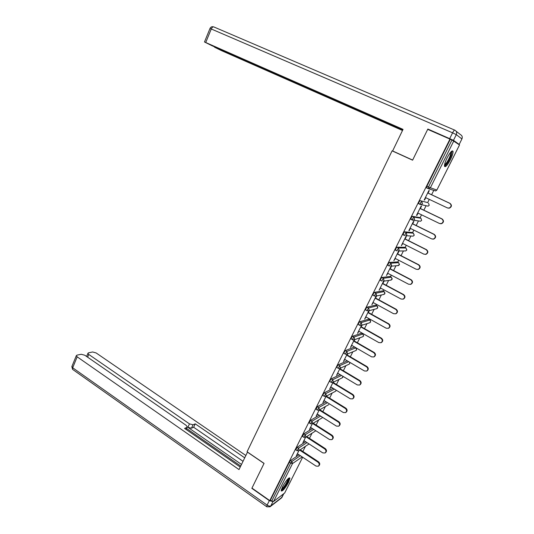 <?xml version="1.0" encoding="UTF-8"?>
<svg xmlns="http://www.w3.org/2000/svg" width="534" height="534" viewBox="0 0 534 534"><rect width="100%" height="100%" fill="white"/><g stroke="black" fill="none" stroke-linecap="round" stroke-linejoin="round"><path stroke-width="0.8" d="M288.554 482.289L289.935 478.124C288.66 477.409 286.191 480.286 282.519 486.754L281.151 490.893C282.459 491.567 284.929 488.703 288.554 482.289M450.396 159.766C452.291 155.861 453.172 153.058 453.032 151.362C452.185 149.974 450.202 152.143 447.105 157.877C445.209 161.789 444.335 164.579 444.482 166.241C445.349 167.609 447.318 165.453 450.396 159.766M302.871 451.484L305.461 446.311M309.46 438.334L312.05 433.174M316.115 425.057L318.698 419.918M322.83 411.667L325.4 406.541M329.611 398.144L332.175 393.037M336.453 384.5L339.003 379.414M343.362 370.723L345.899 365.663M350.331 356.819L352.854 351.786M357.366 342.781L359.876 337.782M362.032 333.476L362.206 333.136M364.475 328.61L366.965 323.644M369.047 319.492L369.374 318.845M371.644 314.306L374.12 309.38M376.123 305.381L376.61 304.413M378.886 299.861L381.336 294.975M383.265 291.13L383.913 289.842M386.202 285.276L388.625 280.437M390.481 276.745L391.288 275.123M393.585 270.551L395.981 265.765M397.763 262.221L398.738 260.265M401.041 255.686L403.41 250.96M405.112 247.562L406.261 245.266M408.57 240.667L410.906 236.008M412.535 232.757L413.863 230.114M416.173 225.508L418.469 220.922M420.031 217.812L421.533 214.808M423.849 210.189L426.105 205.69M427.594 202.72L429.283 199.356M431.606 194.723L433.815 190.318M284.689 492.989L302.651 457.224L284.689 492.989L273.568 501.479L271.719 501.079L270.404 500.158L269.79 500.618L251.961 488.096L264.076 463.372L247.068 451.771L392.096 150.842L412.595 160.18L427.701 129.348L450.316 139.261L426.906 186.219L428.508 186.967L451.964 139.975L450.316 139.261M451.964 139.975L459.52 144.961L436.859 190.044L459.52 144.928M269.79 500.618L449.995 139.034M424.236 199.903L424.563 200.063L424.203 199.963L428.929 190.504L429.283 190.625L428.061 193.061M424.563 200.063L425.752 197.687M270.404 500.158L289.321 462.21L290.543 460.535L299.02 454.814M429.089 188.749L428.028 188.389M427.113 188.075L426.439 187.761L426.906 186.219M295.796 449.855L297.171 447.245L305.682 441.745M302.491 436.452L303.866 433.822L312.417 428.555M309.246 422.928L310.621 420.278L319.225 415.252M316.061 409.271L317.436 406.608L326.114 401.828M322.943 395.487L323.117 394.412L324.318 392.804L333.089 388.291M329.892 381.57L330.072 380.468L331.267 378.866L340.145 374.634M336.907 367.526L337.094 366.384L338.282 364.795L347.3 360.864M343.989 353.341L344.183 352.166L345.371 350.591L354.569 346.987M354.636 347.02L355.918 347.808L354.509 346.993M351.145 339.017L351.339 337.808L352.52 336.253L361.585 333.223M358.361 324.559L358.561 323.317L359.742 321.768L368.58 319.232M365.656 309.967L365.857 308.679L367.032 307.15L375.642 305.114M373.019 295.222L373.226 293.9L374.394 292.385L382.771 290.863M380.462 280.343L380.669 278.968L381.83 277.473L389.967 276.472M387.978 265.311L388.185 263.896L389.339 262.414L397.229 261.947M395.574 250.139L395.774 248.67L396.929 247.202L404.565 247.282M403.257 234.813L403.444 233.291L404.585 231.836L411.968 232.477M411.04 219.347L411.187 217.759L412.321 216.323L419.444 217.525M418.943 203.748L418.549 203.561L419.01 202.066L420.138 200.651L426.986 202.426M420.338 208.507L421.546 206.091L421.186 206.004L416.5 215.369L416.874 215.436L418.035 213.119M412.695 223.799L413.89 221.41L413.51 221.356L408.877 230.628L409.264 230.661L410.392 228.398M405.126 238.945L406.307 236.575L405.913 236.549L401.328 245.733L402.83 243.531M397.63 253.937L398.798 251.594L398.397 251.594L393.852 260.692L395.34 258.516M390.2 268.789L391.362 266.466L390.948 266.499L386.442 275.504L387.918 273.355M382.851 283.494L383.999 281.191L383.572 281.258L379.113 290.169L380.575 288.046M376.176 296.05L371.851 304.7L373.299 302.598M375.569 298.059L376.617 295.956M368.814 310.775L364.655 319.092L366.09 317.009M368.353 312.483L369.268 310.654M361.525 325.366L357.533 333.343L358.955 331.287M361.211 326.768L361.985 325.219M354.296 339.818L350.478 347.46L351.879 345.431M354.135 340.926L354.776 339.644M347.147 354.129L343.489 361.445L344.877 359.435M347.127 354.943L347.634 353.929M340.058 368.306L336.56 375.302L337.942 373.313M340.185 368.827L340.558 368.08M333.036 382.357L329.698 389.026L331.067 387.057M333.303 382.584L333.543 382.104M326.08 396.268L322.903 402.623L324.258 400.674M319.192 410.052L316.168 416.093L317.516 414.17M312.363 423.709L309.5 429.443L310.828 427.534M305.602 437.239L302.891 442.666L304.206 440.784M298.9 450.649L296.337 455.769L297.645 453.907M425.418 197.533L447.365 207.906L449.134 208.066C451.524 206.665 451.717 205.076 449.715 203.287L427.707 192.954M449.715 203.287L450.029 203.381C452.031 205.163 451.837 206.751 449.448 208.147L447.979 208.106M450.029 203.381L427.734 192.907M417.708 212.959L439.449 223.472L441.284 223.626C443.574 222.217 443.741 220.642 441.778 218.9L419.971 208.427M441.778 218.9L442.105 218.96C444.068 220.702 443.901 222.271 441.611 223.673L440.343 223.719M442.105 218.96L420.011 208.347M410.072 228.238L431.612 238.885L433.508 239.025C435.711 237.617 435.844 236.061 433.915 234.359L412.315 223.753M433.915 234.359L434.255 234.386C436.185 236.088 436.044 237.643 433.848 239.045L432.767 239.145M434.255 234.386L412.368 223.639M402.509 243.371L423.849 254.144L425.805 254.277C427.914 252.869 428.021 251.334 426.132 249.658L404.732 238.925M426.132 249.658L426.486 249.658C428.375 251.327 428.268 252.862 426.159 254.264L425.244 254.398M426.486 249.658L404.799 238.778M395.02 258.349L416.166 269.249L418.169 269.376C420.198 267.975 420.285 266.453 418.422 264.811L397.223 253.95M418.422 264.811L418.796 264.777C420.652 266.413 420.565 267.934 418.536 269.336L417.775 269.483M418.796 264.777L397.309 253.77M387.604 273.188L408.557 284.208L410.606 284.328C412.555 282.927 412.622 281.425 410.793 279.816L389.78 268.829M410.793 279.816L411.18 279.749C413.002 281.358 412.936 282.86 410.986 284.255L410.346 284.408M411.18 279.749L389.887 268.622M451.297 151.529C451.924 151.79 451.791 153.198 450.903 155.761C448.4 161.769 446.257 164.953 444.475 165.306M444.575 164.632C446.377 163.511 448.253 160.54 450.189 155.741L450.809 152.036M444.502 166.348C446.758 164.759 449.034 161.101 451.337 155.361L452.158 150.882M288.56 478.257L288.54 479.645C287.659 483.063 282.206 490.753 281.264 489.878M281.478 489.157C283.961 487.208 286.091 484.051 287.866 479.692L288.02 478.751M281.144 490.739C282.9 490.292 288.166 482.476 289.074 478.991L289.261 477.803M453.473 140.335L459.173 144.414L461.917 138.947L456.31 134.648L453.473 140.335L427.854 129.034L412.649 160.073L392.63 150.962L412.628 160.107M392.63 150.962L403.036 129.375L204.482 41.972L212.158 45.797L336.367 100.245M402.943 129.575L336.3 100.399M215.509 47.279L214.521 47.192L221.537 50.643L402.502 130.476M340.986 102.281L340.732 102.842L342.281 103.696L402.589 130.296M340.732 102.842L337.087 101.126L337.301 100.659M215.422 47.486L337.087 101.126M427.854 129.034L429.429 130.102M458.626 144.293L459.173 144.414M342.608 102.995L342.281 103.696M247.516 452.078L239.018 469.573L77.163 356.832L72.691 367.779L267.113 505.097L269.336 500.638L251.841 488.343L264.03 463.452L247.429 452.124M241.495 464.433L187.895 427.327L189.47 423.876L88.764 354.449L87.636 357.186M189.47 423.876L193.048 424.77L191.466 428.208L187.895 427.327M244.692 457.805L195.23 423.836L193.048 424.77M245.814 455.469L96.113 352.941L92.636 351.979L88.517 352.814L87.903 353.321L88.764 354.449M185.959 429.363L187.274 426.886L186.099 425.298L84.846 355.257L81.261 354.276L76.963 355.143L76.309 355.691L77.163 356.832M186.84 427.427L184.57 428.395L240.233 467.056M269.336 500.638L272.807 501.566M240.727 466.028L186.553 428.455M243.01 461.296L193.655 427.26L191.466 428.208M193.655 427.26L195.23 423.836M380.261 287.879L401.027 299.02L403.11 299.133C404.986 297.745 405.032 296.257 403.237 294.668L382.417 283.561M403.237 294.668L403.637 294.581C405.426 296.156 405.379 297.645 403.504 299.033L402.97 299.187M403.637 294.581L382.538 283.327M372.986 302.431L393.565 313.692L395.681 313.798C397.496 312.41 397.516 310.942 395.761 309.38L375.122 298.152M395.761 309.38L396.168 309.259C397.923 310.815 397.897 312.29 396.088 313.672L395.647 313.812M396.168 309.259L375.255 297.885M365.783 316.842L386.175 328.216L388.325 328.317C390.074 326.942 390.08 325.486 388.351 323.951L367.899 312.604M388.351 323.951L388.772 323.804C390.494 325.333 390.488 326.788 388.745 328.163L388.418 328.283M388.772 323.804L368.046 312.31M358.648 331.113L378.86 342.601L381.029 342.701C382.718 341.333 382.711 339.891 381.009 338.376L360.744 326.921M381.009 338.376L381.443 338.202C383.145 339.717 383.152 341.153 381.463 342.521L381.269 342.601M381.443 338.202L360.904 326.594M351.579 345.251L371.617 356.852L373.807 356.946C375.435 355.591 375.415 354.162 373.747 352.667L353.655 341.099M373.747 352.667L374.187 352.467C375.856 353.962 375.883 355.384 374.254 356.739L374.16 356.785M374.187 352.467L353.835 340.745M344.577 359.262L364.435 370.963L366.651 371.057C368.226 369.715 368.193 368.3 366.544 366.818L346.639 355.143M366.544 366.818L367.005 366.591C368.647 368.066 368.68 369.481 367.105 370.823L366.651 371.057M367.005 366.591L346.826 354.763M337.642 373.132L357.326 384.941L359.556 385.034C361.084 383.699 361.037 382.297 359.415 380.835L339.684 369.054M359.415 380.835L359.883 380.582C361.505 382.044 361.545 383.439 360.023 384.774L359.556 385.034M359.883 380.582L339.884 368.654M330.773 386.876L350.284 398.791L352.527 398.885C354.009 397.556 353.949 396.168 352.353 394.719L332.795 382.838M352.353 394.719L352.834 394.446C354.422 395.888 354.483 397.276 353.007 398.598L352.634 398.818M352.834 394.446L333.009 382.411M323.964 400.493L343.309 412.508L345.565 412.602C346.993 411.287 346.926 409.912 345.358 408.477L325.967 396.495M345.358 408.477L345.852 408.17C347.414 409.605 347.487 410.98 346.052 412.288L345.712 412.502M345.852 408.17L326.347 396.128M317.223 413.983L336.4 426.092L338.663 426.185C340.051 424.884 339.978 423.522 338.429 422.1L319.225 410.032M338.429 422.1L338.93 421.773C340.472 423.195 340.552 424.55 339.163 425.852L338.843 426.065M338.93 421.773L319.759 409.732M310.541 427.354L329.551 439.555L331.821 439.649C333.176 438.361 333.089 437.006 331.567 435.597L312.67 423.529M331.567 435.597L332.075 435.25C333.596 436.658 333.683 438.007 332.335 439.295L332.035 439.502M332.075 435.25L313.211 423.202M303.926 440.597L322.77 452.892L325.046 452.992C326.354 451.711 326.267 450.369 324.765 448.974L306.156 436.892M324.765 448.974L325.286 448.6C326.781 449.995 326.875 451.33 325.566 452.612L325.273 452.819M325.286 448.6L306.71 436.545M297.365 453.72L316.048 466.102L318.331 466.209C319.606 464.94 319.506 463.612 318.024 462.217L299.687 450.122M318.024 462.217L318.558 461.823C320.033 463.212 320.133 464.533 318.858 465.802L318.571 466.022M318.558 461.823L300.248 449.755M453.827 140.869L430.377 187.788L436.859 190.044L435.691 190.952L434.936 190.698M426.439 187.761L428.034 188.509L428.508 186.967L430.377 187.788L429.162 188.736L426.512 187.875M302.177 456.91L292.519 463.559L273.568 501.479M271.719 501.079L290.67 463.111L289.321 462.21M290.543 460.535L291.891 461.443L292.519 463.559L290.67 463.111L291.891 461.443L300.342 455.689M420.138 200.651L426.966 202.413M436.872 190.051L435.691 190.952L428.108 188.615M428.522 203.16L429.202 205.29L428.101 206.164L427.247 205.964M418.549 203.561L421.313 204.542L422.454 203.628L421.726 201.405L420.592 202.827L420.211 204.429L428.101 206.164L429.216 205.29M420.178 204.415L418.629 203.674M412.321 216.323L413.897 217.084L420.919 218.246L419.404 217.505M412.348 220.061L410.833 219.32M404.585 231.836L406.14 232.61L413.416 233.198L411.914 232.45M404.598 235.547L403.11 234.806M396.929 247.202L398.471 247.983L405.987 248.003L404.498 247.249M396.922 250.887L395.46 250.139M389.339 262.414L390.868 263.202L398.631 262.668L397.149 261.907M389.326 266.065L387.891 265.318M381.83 277.473L383.345 278.274L391.342 277.199L389.873 276.425M374.394 292.385L375.896 293.193L384.12 291.591L382.664 290.81M374.508 296.036L375.776 296.136L374.474 296.05M367.032 307.15L368.52 307.971L376.971 305.842L375.529 305.054M367.132 310.788L368.433 310.875L367.112 310.795M359.742 321.768L361.211 322.603L369.882 319.959L368.453 319.165M359.823 325.393L361.158 325.48L359.816 325.4M352.52 336.253L353.982 337.087L362.866 333.95L361.451 333.143M345.371 350.591L346.813 351.439L355.971 347.794M338.282 364.795L339.717 365.65L348.695 361.685M331.267 378.866L332.689 379.727L341.526 375.462M324.318 392.804L325.727 393.671L334.458 389.126M317.436 406.608L318.831 407.482L327.476 402.676M310.621 420.278L312.003 421.159L320.58 416.106M303.866 433.822L305.234 434.716L313.758 429.416M297.171 447.245L298.533 448.139L307.01 442.613M420.959 218.266L421.62 220.382L420.578 221.23L419.604 221.089M410.739 219.207L413.543 220.188L414.618 219.307L413.897 217.084L412.755 218.526L412.395 220.088L420.578 221.23L421.633 220.382M413.476 233.224L414.11 235.327L413.129 236.155L412.041 236.081M414.13 235.327L413.129 236.155L405.847 235.681L406.861 234.827L406.14 232.61L404.565 235.467L403.01 234.693M406.054 248.043L406.674 250.132L405.747 250.927L404.832 250.94M406.694 250.132L405.747 250.927L398.217 251.02L399.178 250.192L398.471 247.983L396.896 250.813L395.354 250.025M398.711 262.715L399.312 264.791L397.676 265.625M399.332 264.791L398.431 265.565L390.668 266.206L391.576 265.405L390.868 263.202L389.306 266.005L387.777 265.211M391.435 277.253L392.016 279.315L390.574 280.15M392.036 279.309L391.182 280.063L383.185 281.244L384.046 280.47L383.345 278.274L381.79 281.044L380.275 280.243M384.226 291.651L384.794 293.7L383.519 294.521M384.814 293.693L383.999 294.421L375.776 296.136L376.59 295.382L375.896 293.193L374.341 295.943L372.845 295.128M377.084 305.909L377.638 307.944L376.517 308.745M377.658 307.938L376.884 308.645L368.433 310.875L369.208 310.154L368.52 307.971L366.971 310.695L365.49 309.874M370.009 320.04L370.543 322.062L369.555 322.823M370.569 322.055L369.828 322.736L361.158 325.48L361.898 324.779L361.211 322.603L359.676 325.299L358.201 324.472M363.594 335.926L362.866 333.95L363.521 336.046L362.646 336.774M350.985 338.93L353.955 339.938L354.656 339.264L353.982 337.087L352.794 338.649L352.594 339.858M363.547 336.033L362.84 336.7L353.955 339.938L352.8 339.958M356.639 349.77L356.038 347.834M343.843 353.248L345.284 354.095L346.813 351.439L347.487 353.608L346.82 354.262L355.918 350.531L356.565 349.897L355.911 347.808M346.82 354.262L345.431 354.189M356.585 349.883L355.784 350.584M336.76 367.432L338.196 368.286L339.717 365.65L340.385 367.813L339.751 368.447L349.056 364.235L349.67 363.621L349.677 362.266M339.437 368.553L338.336 368.38M349.697 363.607L348.976 364.268M329.752 381.483L331.173 382.344L332.689 379.727L333.349 381.883L332.749 382.498L342.254 377.812L342.982 376.336M332.749 382.498L331.307 382.437M336.073 390.694L335.512 391.268L336.213 390.2M322.803 395.4L324.211 396.268L325.807 396.415L326.387 395.821L325.727 393.671L324.345 396.355M315.928 409.184L317.323 410.065L318.931 410.199L319.486 409.625L318.831 407.482L317.45 410.152M309.113 422.841L310.494 423.729L312.123 423.856L312.65 423.295L312.003 421.159L310.621 423.809M322.643 417.408L322.209 417.815L322.649 417.414M302.364 436.371L303.733 437.266L305.375 437.386L305.875 436.845L305.234 434.716L303.853 437.346M315.828 430.778L305.461 437.333M295.676 449.775L297.031 450.676L298.686 450.789L299.167 450.262L298.533 448.139L297.151 450.756M449.741 138.54L452.585 132.833L211.264 28.983C212.058 27.307 212.919 26.627 213.847 26.94L454.708 130.116M456.076 131.164L460.455 134.615C462.177 135.583 462.664 137.024 461.917 138.947L459.193 144.427M209.975 28.536L211.264 28.983L205.737 42.486M452.585 132.833L456.31 134.648C457.084 132.646 456.577 131.144 454.794 130.149C454.321 130.042 453.58 130.937 452.585 132.833M272.961 501.586L270.805 505.892L281.999 497.267L283.814 493.656M76.309 355.691L71.843 366.618L72.577 369.374L72.691 367.779L71.956 366.331M266.806 506.793L269.997 506.813L270.805 505.892C269.91 506.359 268.682 506.099 267.113 505.097L266.613 506.646L73.025 369.688M283.854 493.623L281.211 498.162L270.284 506.592M414.15 235.287L414.25 234.92M406.721 250.079L406.835 249.638M399.359 264.724L399.479 264.19M392.069 279.235L392.183 278.554M384.847 293.613L384.934 292.712M377.698 307.851L377.671 306.629M370.609 321.955L370.322 320.32M349.75 363.48L349.73 362.292M342.928 377.071L343.022 376.363M342.254 377.812L342.868 377.204M325.807 396.415L335.512 391.268M318.931 410.199L328.831 404.598M312.19 423.816L322.209 417.815M298.786 450.723L309.046 443.941M433.848 239.045L433.508 239.025M426.159 254.264L425.805 254.277M418.536 269.336L418.169 269.376M410.986 284.255L410.606 284.328M204.482 41.972L209.989 28.496C210.63 27.107 211.691 26.533 213.173 26.773M461.937 138.96L462.064 138.613M281.658 497.775L282.072 497.201M187.107 427.253L186.099 429.456M87.903 353.321L86.608 356.472M403.504 299.033L403.11 299.133M396.088 313.672L395.681 313.798M388.745 328.163L388.325 328.317M381.463 342.521L381.029 342.701M374.254 356.739L373.807 356.946"/></g></svg>

